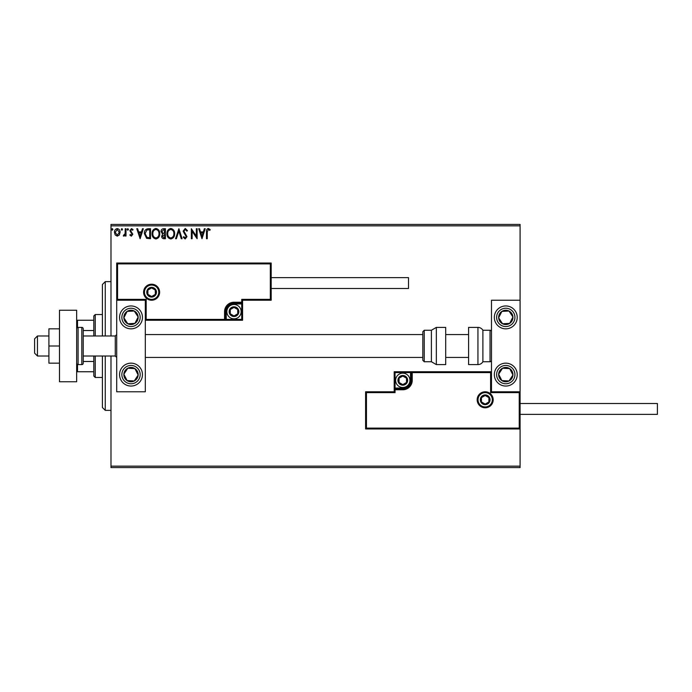 <?xml version="1.0" encoding="UTF-8"?>
<svg xmlns="http://www.w3.org/2000/svg" width="692" height="692" viewBox="0 0 692 692"><rect width="100%" height="100%" fill="white"/><g stroke="black" fill="none" stroke-linecap="round" stroke-linejoin="round"><path stroke-width="1.04" d="M119.353 234.943L117.268 236.154L115.201 234.943L114.448 232.348C114.431 230.272 115.374 229.017 117.268 228.576C119.18 229.009 120.114 230.272 120.097 232.348L119.353 234.943M126.005 228.706L126.005 236.024L125.235 236.024L125.235 234.943L123.894 236.154L123.306 235.903L123.678 235.124L125.114 233.68L125.235 228.706L126.005 228.706M131.342 236.154L129.854 235.107L130.304 234.484L131.29 235.254L132.034 234.268L129.854 230.695L131.48 228.576L133.063 229.571L132.622 230.246L131.566 229.476L130.624 230.652L132.803 234.233L131.342 236.154M148.192 228.706L150.519 228.706L150.519 238.723L146.626 238.359L144.36 233.585C144.247 230.695 145.528 229.069 148.192 228.706M165.414 228.706L165.414 238.723L163.995 238.723C162.473 238.645 161.703 237.814 161.686 236.24L162.629 234.112L161.046 231.552C161.054 229.9 161.85 228.948 163.407 228.706L165.414 228.706M178.891 228.706L182.1 238.723L181.261 238.723L178.83 231.119L176.391 238.723L175.552 238.723L178.891 228.706M196.346 228.706L197.116 228.706L197.116 238.723L192.117 231.249L192.117 238.723L191.347 238.723L191.347 228.706L196.346 236.154L196.346 228.706M207.263 232.062L207.263 238.723L206.493 238.723L206.493 231.958C206.181 230.142 206.796 228.974 208.327 228.447L210.212 229.606L209.823 230.375L208.327 229.476L207.263 232.062M110.988 225.843L110.988 224.416L520.081 224.416L520.081 225.843L110.988 225.843L110.988 335.983M110.988 356.017L110.988 466.157L520.081 466.157L520.081 467.584L110.988 467.584L110.988 466.157M520.081 225.843L520.081 300.224L491.476 300.224L491.476 391.776L520.081 391.776L520.081 300.224M519.225 428.106L520.081 428.962L365.601 428.962L365.601 391.776L366.457 392.632L366.457 428.106L519.225 428.106L519.225 392.632L520.081 391.776L520.081 466.157M201.995 238.723L198.665 228.706L199.495 228.706L200.524 231.915L203.344 231.915L204.365 228.706L205.204 228.706L201.995 238.723M185.24 228.447L187.489 230.635L186.866 231.145L185.3 229.476L183.899 231.171L186.978 236.638L185.188 238.974L183.259 237.278L183.856 236.664L185.196 237.953L186.209 236.681L183.129 231.163L185.24 228.447M174.652 233.671C174.713 236.526 173.441 238.29 170.855 238.974C168.199 238.359 166.902 236.603 166.954 233.714C166.902 230.86 168.182 229.104 170.794 228.447C173.407 229.078 174.695 230.817 174.652 233.671M159.765 233.671C159.817 236.526 158.555 238.29 155.96 238.974C153.313 238.359 152.015 236.603 152.058 233.714C152.015 230.86 153.295 229.104 155.899 228.447C158.511 229.078 159.8 230.817 159.765 233.671M140.121 238.723L136.782 228.706L137.621 228.706L138.651 231.915L141.462 231.915L142.491 228.706L143.331 228.706L140.121 238.723M128.444 229.415L127.804 230.246L127.155 229.415L127.804 228.576L128.444 229.415M122.536 229.415L121.896 230.246L121.256 229.415L121.896 228.576L122.536 229.415M112.908 229.415L112.268 230.246L111.628 229.415L112.268 228.576L112.908 229.415M200.853 232.945L201.934 236.301L203.007 232.945L200.853 232.945M167.724 233.723C167.689 236.007 168.718 237.417 170.82 237.953C172.913 237.391 173.934 235.972 173.882 233.671C173.926 231.396 172.896 229.995 170.82 229.476C168.71 229.995 167.672 231.405 167.724 233.723M163.848 237.693L164.644 237.693L164.644 234.484L162.464 236.223L163.848 237.693M164.255 233.455L164.644 229.735L163.762 229.735L161.816 231.552L163.027 233.334L164.255 233.455M152.828 233.723C152.794 236.007 153.823 237.417 155.925 237.953C158.018 237.391 159.039 235.972 158.996 233.671C159.03 231.396 158.01 229.995 155.925 229.476C153.814 229.995 152.785 231.405 152.828 233.723M149.749 237.693L149.749 229.735L146.86 229.986L145.13 233.585L147.033 237.408L149.749 237.693M138.98 232.945L140.061 236.301L141.133 232.945L138.98 232.945M115.218 232.339L117.277 235.254L119.327 232.339L117.277 229.476L115.218 232.339M131.013 305.95A11.444 11.444 0 0 1 142.457 317.394A11.444 11.444 0 0 1 131.013 328.838A11.444 11.444 0 0 1 119.569 317.394A11.444 11.444 0 0 1 131.013 305.95A11.444 11.444 0 0 0 121.429 323.648A11.444 11.444 0 0 0 137.267 326.97A11.444 11.444 0 0 0 140.588 311.132M131.013 386.05A11.444 11.444 0 0 0 142.457 374.606A11.444 11.444 0 0 0 131.013 363.162A11.444 11.444 0 0 0 119.569 374.606A11.444 11.444 0 0 0 131.013 386.05A11.444 11.444 0 0 1 121.429 368.352A11.444 11.444 0 0 1 131.013 363.162M145.311 300.224L145.311 391.776L116.706 391.776L116.706 300.224L145.311 300.224L146.168 299.368L146.168 319.393L145.311 320.249L226.275 320.249L226.275 319.393L241.724 319.393L241.724 303.944L234 303.944A7.724 7.724 0 0 0 226.275 311.668L226.275 319.393L225.419 319.393A0.856 0.856 0 0 1 224.554 320.249L224.554 311.668A9.437 9.437 0 0 1 234 302.231L241.724 302.231L241.724 299.368L270.33 299.368L270.33 263.894L271.186 263.038L271.186 300.224L242.581 300.224L242.581 302.231L241.724 302.231L241.724 303.087L234 303.087A8.581 8.581 0 0 0 225.419 311.668L225.419 319.393L146.168 319.393M505.774 386.05A11.444 11.444 0 0 1 494.33 374.606A11.444 11.444 0 0 1 505.774 363.162A11.444 11.444 0 0 1 517.218 374.606A11.444 11.444 0 0 1 505.774 386.05M505.774 305.95A11.444 11.444 0 0 0 494.33 317.394A11.444 11.444 0 0 0 505.774 328.838A11.444 11.444 0 0 0 517.218 317.394A11.444 11.444 0 0 0 505.774 305.95A11.444 11.444 0 0 1 515.358 311.132M37.463 356.017L34.6 353.154L34.6 338.846L37.463 335.983L37.463 356.017L48.907 356.017M83.23 356.017L115.279 356.017L115.279 335.983L116.706 334.556M478.025 399.786A7.154 7.154 0 0 0 485.178 406.939A7.154 7.154 0 0 0 492.332 399.786A7.154 7.154 0 0 0 485.178 392.632A7.154 7.154 0 0 0 478.025 399.786M365.601 391.776L394.206 391.776L394.206 389.769L395.063 389.769L395.063 392.632L366.457 392.632M402.787 388.056L402.787 388.913L395.063 388.913A0.856 0.856 0 0 0 394.206 389.769L394.206 371.751L410.512 371.751L410.512 372.607L395.063 372.607L395.063 388.056L402.787 388.056A7.724 7.724 0 0 0 410.512 380.332L410.512 372.607L411.368 372.607A0.856 0.856 0 0 1 412.224 371.751L410.512 371.751M402.787 389.769L402.787 388.913A8.581 8.581 0 0 0 411.368 380.332L411.368 372.607L412.224 372.607L412.224 371.751L491.476 371.751L490.611 372.607L412.224 372.607L412.224 380.332A9.437 9.437 0 0 1 402.787 389.769L395.063 389.769L395.063 388.056L394.206 388.056M366.457 428.106L365.601 428.962M394.206 391.776L395.063 392.632M519.225 392.632L490.611 392.632L491.476 391.776M394.206 371.751L395.063 372.607M412.224 371.751A0.856 0.856 0 0 0 411.368 372.607M158.762 292.214A7.154 7.154 0 0 0 151.609 285.061A7.154 7.154 0 0 0 144.455 292.214A7.154 7.154 0 0 0 151.609 299.368A7.154 7.154 0 0 0 158.762 292.214M270.33 263.894L117.562 263.894L117.562 299.368L116.706 300.224L116.706 263.038L271.186 263.038M242.581 303.944L241.724 303.944L241.724 303.087A0.856 0.856 0 0 0 242.581 302.231L242.581 320.249L226.275 320.249M271.186 300.224L270.33 299.368M242.581 300.224L241.724 299.368M117.562 263.894L116.706 263.038M242.581 320.249L241.724 319.393M238.29 311.668A4.29 4.29 0 0 0 230.28 309.523A4.29 4.29 0 0 0 234 315.959A4.29 4.29 0 0 0 238.29 311.668M237.719 311.668L237.719 309.523L234 307.378L230.28 309.523L230.28 313.813L234 315.959L237.719 313.813L237.719 311.668M226.846 311.668A7.154 7.154 0 0 1 234 304.515A7.154 7.154 0 0 1 241.153 311.668A7.154 7.154 0 0 1 234 318.822A7.154 7.154 0 0 1 226.846 311.668M230.28 309.523L230.28 313.813L234 315.959L237.719 313.813L237.719 309.523L234 307.378M407.078 380.332A4.29 4.29 0 0 0 399.068 378.187A4.29 4.29 0 0 0 402.787 384.622A4.29 4.29 0 0 0 407.078 380.332M406.507 380.332L406.507 378.187L402.787 376.041L399.068 378.187L399.068 382.477L402.787 384.622L406.507 382.477L406.507 380.332M395.634 380.332A7.154 7.154 0 0 1 402.787 373.178A7.154 7.154 0 0 1 409.941 380.332A7.154 7.154 0 0 1 402.787 387.485A7.154 7.154 0 0 1 395.634 380.332M399.068 378.187L399.068 382.477L402.787 384.622M406.507 382.477L406.507 378.187M489.469 399.786A4.29 4.29 0 0 0 481.459 397.64A4.29 4.29 0 0 0 485.178 404.076A4.29 4.29 0 0 0 489.469 399.786M488.898 399.786L488.898 397.64L485.178 395.495L481.459 397.64L481.459 401.931L485.178 404.076L488.898 401.931L488.898 399.786M481.459 397.64L481.459 401.931L485.178 404.076M488.898 401.931L488.898 397.64M155.899 292.214A4.29 4.29 0 0 0 147.889 290.069A4.29 4.29 0 0 0 151.609 296.505A4.29 4.29 0 0 0 155.899 292.214M155.328 292.214L155.328 290.069L151.609 287.924L147.889 290.069L147.889 294.36L151.609 296.505L155.328 294.36L155.328 292.214M147.889 290.069L147.889 294.36L151.609 296.505L155.328 294.36L155.328 290.069M125.018 370.696A7.154 7.154 0 0 0 134.239 380.989A7.154 7.154 0 0 0 134.923 368.62A7.154 7.154 0 0 0 125.018 370.696M125.823 371.223L123.868 374.216L127.094 380.591L134.239 380.989L138.149 375.003L134.923 368.62L127.778 368.231L125.823 371.223M137.267 365.03A11.444 11.444 0 0 1 140.588 380.868M123.868 374.216L127.094 380.591L134.239 380.989L138.149 375.003L134.923 368.62L127.778 368.231L123.868 374.216M499.788 370.696A7.154 7.154 0 0 0 509.009 380.989A7.154 7.154 0 0 0 509.693 368.62A7.154 7.154 0 0 0 499.788 370.696M500.593 371.223L498.638 374.216L501.864 380.591L509.009 380.989L512.919 375.003L509.693 368.62L502.548 368.231L500.593 371.223M498.638 374.216L501.864 380.591L509.009 380.989L512.919 375.003L509.693 368.62L502.548 368.231L498.638 374.216M511.76 313.476A7.154 7.154 0 0 0 498.638 317.784A7.154 7.154 0 0 0 509.693 323.38A7.154 7.154 0 0 0 511.76 313.476M510.964 314.004L509.009 311.011L501.864 311.409L498.638 317.784L502.548 323.769L509.693 323.38L512.919 316.997L510.964 314.004M496.199 323.648A11.444 11.444 0 0 1 499.52 307.81M509.009 311.011L501.864 311.409L498.638 317.784L502.548 323.769L509.693 323.38L512.919 316.997L509.009 311.011M136.999 313.476A7.154 7.154 0 0 0 123.868 317.784A7.154 7.154 0 0 0 134.923 323.38A7.154 7.154 0 0 0 136.999 313.476M136.194 314.004L134.239 311.011L127.094 311.409L123.868 317.784L127.778 323.769L134.923 323.38L138.149 316.997L136.194 314.004M134.239 311.011L127.094 311.409L123.868 317.784L127.778 323.769L134.923 323.38L138.149 316.997L134.239 311.011M477.938 364.597A5.718 5.718 0 0 0 482.886 361.734L482.886 330.266A5.718 5.718 0 0 0 477.938 327.402L468.588 327.402L468.588 364.597L477.938 364.597L477.938 327.402M482.886 361.734L490.04 361.734A1.427 1.427 0 0 0 491.476 360.307M490.04 361.734L490.04 330.266A1.427 1.427 0 0 1 491.476 331.693M490.04 330.266L482.886 330.266M436.349 364.597L445.7 364.597L445.7 327.402L436.349 327.402L436.349 364.597L431.393 361.734L431.393 330.266L424.239 330.266L424.239 361.734L422.812 360.307L422.812 331.693L424.239 330.266M145.311 357.444L422.812 357.444L422.812 334.556L145.311 334.556M520.081 403.505L657.4 403.505L657.4 414.37L520.081 414.37M271.186 277.63L408.505 277.63L408.505 288.495L271.186 288.495M59.486 346L48.907 346L48.907 363.162L59.486 363.162M48.907 346L48.907 328.838L59.486 328.838M59.486 381.759L59.486 310.241L76.656 310.241L76.656 381.759L59.486 381.759M78.084 327.402L78.084 364.597L81.803 364.597A1.427 1.427 0 0 0 83.23 363.162L83.23 328.838A1.427 1.427 0 0 0 81.803 327.402L78.084 327.402A1.427 1.427 0 0 0 76.656 328.838M78.084 364.597A1.427 1.427 0 0 1 76.656 363.162M105.262 356.017L105.262 410.365L102.399 407.51L102.399 356.017M102.399 335.983L102.399 284.49L105.262 281.635L105.262 335.983M95.245 356.017L95.245 377.469L93.818 376.041L93.818 356.017M93.818 335.983L93.818 315.959L95.245 314.531L95.245 335.983M95.245 377.469L102.399 377.469M95.245 314.531L102.399 314.531M93.818 371.751L76.656 371.751M93.818 361.475L83.23 361.475M93.818 330.525L83.23 330.525M76.656 320.249L77.513 320.249L77.513 327.524M93.818 320.249L77.513 320.249M77.513 364.476L77.513 371.751M493.188 399.786A8.01 8.01 0 0 1 485.178 407.796A8.01 8.01 0 0 1 477.169 399.786A8.01 8.01 0 0 1 485.178 391.776A8.01 8.01 0 0 1 493.188 399.786M490.611 392.632L490.611 372.607M410.512 380.332L412.224 380.332M143.599 292.214A8.01 8.01 0 0 1 151.609 284.204A8.01 8.01 0 0 1 159.618 292.214A8.01 8.01 0 0 1 151.609 300.224A8.01 8.01 0 0 1 143.599 292.214M117.562 299.368L146.168 299.368M234 303.944L234 302.231M226.275 311.668L224.554 311.668M238.861 311.668A4.861 4.861 0 0 0 234 306.807A4.861 4.861 0 0 0 229.138 311.668A4.861 4.861 0 0 0 234 316.529A4.861 4.861 0 0 0 238.861 311.668M407.649 380.332A4.861 4.861 0 0 0 402.787 375.471A4.861 4.861 0 0 0 397.926 380.332A4.861 4.861 0 0 0 402.787 385.193A4.861 4.861 0 0 0 407.649 380.332M490.04 399.786A4.861 4.861 0 0 0 485.178 394.916A4.861 4.861 0 0 0 480.317 399.786A4.861 4.861 0 0 0 485.178 404.647A4.861 4.861 0 0 0 490.04 399.786M156.47 292.214A4.861 4.861 0 0 0 151.609 287.353A4.861 4.861 0 0 0 146.747 292.214A4.861 4.861 0 0 0 151.609 297.084A4.861 4.861 0 0 0 156.47 292.214M123.349 369.597A9.152 9.152 0 0 0 126.005 382.269A9.152 9.152 0 0 0 138.677 379.614A9.152 9.152 0 0 0 136.013 366.942A9.152 9.152 0 0 0 123.349 369.597M498.11 369.597A9.152 9.152 0 0 0 500.766 382.269A9.152 9.152 0 0 0 513.438 379.614A9.152 9.152 0 0 0 510.782 366.942A9.152 9.152 0 0 0 498.11 369.597M513.438 312.386A9.152 9.152 0 0 0 500.766 309.731A9.152 9.152 0 0 0 498.11 322.403A9.152 9.152 0 0 0 510.782 325.058A9.152 9.152 0 0 0 513.438 312.386M138.677 312.386A9.152 9.152 0 0 0 126.005 309.731A9.152 9.152 0 0 0 123.349 322.403A9.152 9.152 0 0 0 136.013 325.058A9.152 9.152 0 0 0 138.677 312.386M81.803 364.597L81.803 327.402M115.279 356.017L116.706 357.444M468.588 357.444L445.7 357.444M468.588 334.556L445.7 334.556M37.463 335.983L48.907 335.983M83.23 335.983L115.279 335.983M424.239 361.734L431.393 361.734M436.349 327.402L431.393 330.266M105.262 281.635L110.988 281.635M105.262 410.365L110.988 410.365"/></g></svg>
